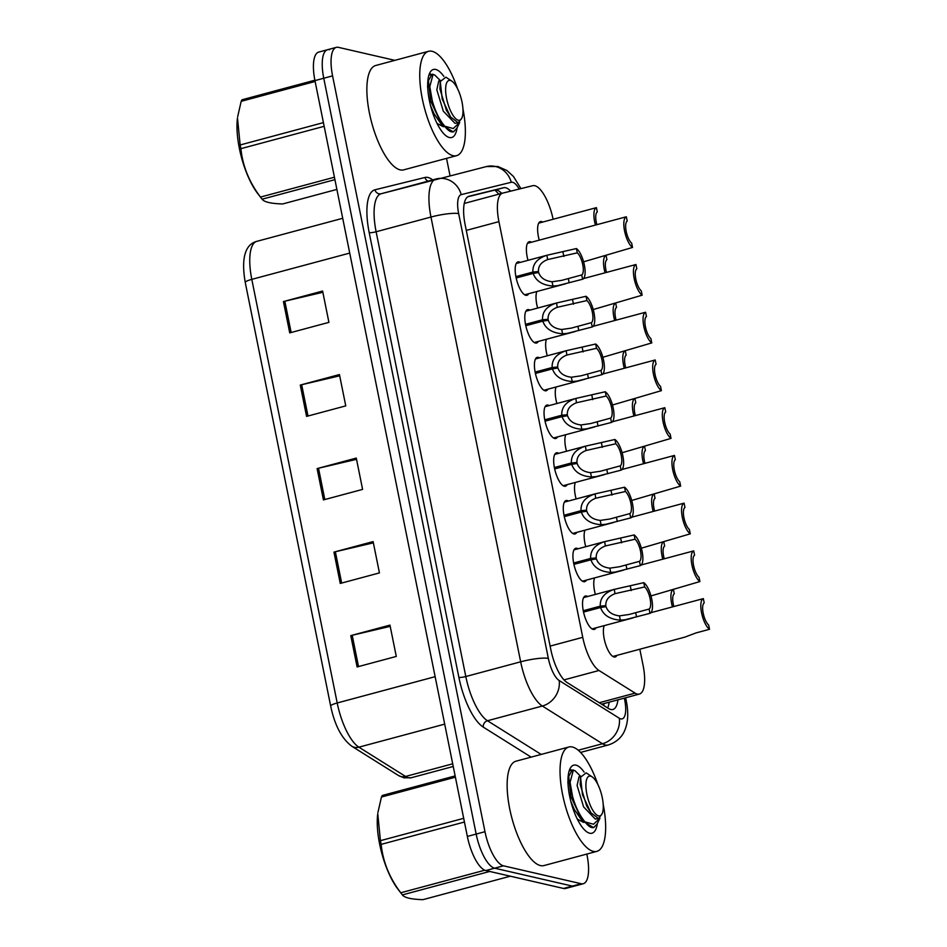 <?xml version="1.0" encoding="UTF-8"?>
<svg xmlns="http://www.w3.org/2000/svg" width="947" height="947" viewBox="0 0 947 947"><rect width="100%" height="100%" fill="white"/><g stroke="black" fill="none" stroke-linecap="round" stroke-linejoin="round"><path stroke-width="1.42" d="M528.663 293.712A17.295 5.966 -105 0 1 526.946 295.298A17.295 5.966 -105 0 1 525.822 295.298A17.295 5.966 -105 0 1 516.316 278.631A17.295 5.966 -105 0 1 517.973 261.905A17.295 5.966 -105 0 1 519.086 261.893A17.295 5.966 -105 0 1 520.258 262.402M538.287 341.441A17.295 5.966 -105 0 1 536.57 343.027A17.295 5.966 -105 0 1 535.446 343.039A17.295 5.966 -105 0 1 525.94 326.36A17.295 5.966 -105 0 1 527.597 309.633A17.295 5.966 -105 0 1 528.71 309.622A17.295 5.966 -105 0 1 529.882 310.143M557.546 436.91A17.295 5.966 -105 0 1 555.818 438.485A17.295 5.966 -105 0 1 554.705 438.497A17.295 5.966 -105 0 1 545.188 421.817A17.295 5.966 -105 0 1 546.845 405.091A17.295 5.966 -105 0 1 547.958 405.091A17.295 5.966 -105 0 1 549.13 405.6M567.17 484.639A17.295 5.966 -105 0 1 565.442 486.213A17.295 5.966 -105 0 1 564.329 486.225A17.295 5.966 -105 0 1 554.812 469.546A17.295 5.966 -105 0 1 556.469 452.82A17.295 5.966 -105 0 1 557.582 452.82A17.295 5.966 -105 0 1 558.766 453.329M576.794 532.368A17.295 5.966 -105 0 1 575.066 533.954A17.295 5.966 -105 0 1 573.953 533.954A17.295 5.966 -105 0 1 564.436 517.275A17.295 5.966 -105 0 1 566.093 500.549A17.295 5.966 -105 0 1 567.217 500.549A17.295 5.966 -105 0 1 568.389 501.058M586.418 580.097A17.295 5.966 -105 0 1 584.69 581.683A17.295 5.966 -105 0 1 583.577 581.683A17.295 5.966 -105 0 1 574.06 565.004A17.295 5.966 -105 0 1 575.717 548.277A17.295 5.966 -105 0 1 576.841 548.277A17.295 5.966 -105 0 1 578.013 548.787M547.911 389.181A17.295 5.966 -105 0 1 546.194 390.756A17.295 5.966 -105 0 1 545.081 390.768A17.295 5.966 -105 0 1 535.564 374.089A17.295 5.966 -105 0 1 537.221 357.362A17.295 5.966 -105 0 1 538.334 357.362A17.295 5.966 -105 0 1 539.506 357.871M596.042 627.825A17.295 5.966 -105 0 1 594.314 629.412A17.295 5.966 -105 0 1 593.201 629.412A17.295 5.966 -105 0 1 583.683 612.745A17.295 5.966 -105 0 1 585.341 596.018A17.295 5.966 -105 0 1 586.465 596.006A17.295 5.966 -105 0 1 587.637 596.515M528.012 260.33A17.295 5.966 -105 0 1 529.207 241.734A17.295 5.966 -105 0 1 530.32 241.722A17.295 5.966 -105 0 1 531.492 242.231M537.636 308.059A17.295 5.966 -105 0 1 536.878 291.51M566.507 451.245A17.295 5.966 -105 0 1 565.75 434.709M576.131 498.974A17.295 5.966 -105 0 1 575.374 482.437M585.755 546.703A17.295 5.966 -105 0 1 584.997 530.166M595.379 594.432A17.295 5.966 -105 0 1 594.621 577.895M547.259 355.788A17.295 5.966 -105 0 1 546.502 339.239M556.883 403.517A17.295 5.966 -105 0 1 556.126 386.968M616.888 655.383A17.295 5.966 -105 0 1 615.159 656.969A17.295 5.966 -105 0 1 614.047 656.969A17.295 5.966 -105 0 1 605.476 643.759A17.295 5.966 -105 0 1 604.245 625.624M539.245 240.147A17.295 5.966 -105 0 1 540.429 221.562A17.295 5.966 -105 0 1 541.542 221.551A17.295 5.966 -105 0 1 542.714 222.06M553.131 219.266A32.423 11.198 75 0 0 532.77 185.695L502.75 193.105A32.423 11.198 75 0 0 502.668 193.129A32.423 11.198 75 0 0 498.927 221.634L582.748 637.331A32.423 11.198 75 0 0 599.001 670.488L635.082 693.121A32.423 11.198 75 0 0 637.284 694.08A32.423 11.198 75 0 0 639.379 694.068A32.423 11.198 75 0 0 643.12 665.563L639.829 649.228M586.82 854.064L587.045 855.2A32.423 11.198 -105 0 1 583.293 883.717L574.486 886.084A32.423 11.198 -105 0 1 572.39 886.096L494.63 868.186A32.423 11.198 -105 0 1 476.163 834.07L323.756 78.234A32.423 11.198 -105 0 1 327.508 49.729L318.689 52.097A32.423 11.198 -105 0 0 314.949 80.602L467.345 836.438A32.423 11.198 -105 0 0 485.811 870.553L563.583 888.464A32.423 11.198 -105 0 0 565.667 888.452L574.486 886.084A32.423 11.198 -105 0 1 572.39 886.096L494.63 868.186A32.423 11.198 -105 0 1 476.163 834.07L323.756 78.234A32.423 11.198 -105 0 1 327.508 49.729A32.423 11.198 -105 0 1 329.592 49.718M283.425 301.56L322.607 291.049L328.917 322.359L289.735 332.882L283.425 301.56A8.641 1.468 168.6 0 1 284.834 301.205L291.143 332.504M333.948 552.113L373.118 541.601L379.439 572.911L340.257 583.435L333.948 552.113A8.641 1.468 168.6 0 1 335.356 551.758L341.666 583.056M350.781 635.626L389.963 625.115L396.284 656.437L357.102 666.948L350.781 635.626A8.641 1.468 168.6 0 1 352.201 635.271L358.511 666.57M300.27 385.074L339.44 374.562L345.762 405.884L306.579 416.396L300.27 385.074A8.641 1.468 168.6 0 1 301.679 384.719L307.988 416.017M317.103 468.599L356.285 458.076L362.594 489.398L323.424 499.909L317.103 468.599A8.641 1.468 168.6 0 1 318.512 468.244L324.821 499.543M356.534 459.319L318.512 468.244M339.689 375.805L301.679 384.719M390.211 626.358L352.201 635.271M373.378 542.844L335.356 551.758M322.856 292.292L284.834 301.205M510.67 191.152A32.423 11.198 75 0 0 503.567 187.731L468.978 196.266A32.423 11.198 75 0 0 468.907 196.289A32.423 11.198 75 0 0 465.155 224.806L550.763 649.322A32.423 11.198 75 0 0 567.016 682.479L608.578 708.545A32.423 11.198 75 0 0 610.779 709.504A32.423 11.198 75 0 0 612.875 709.492A32.423 11.198 75 0 0 617.918 699.833M609.099 702.201A32.423 11.198 -105 0 1 607.714 708.001M583.293 883.717A32.423 11.198 -105 0 1 581.209 883.729L503.449 865.818A32.423 11.198 -105 0 1 484.982 831.703L332.575 75.867A32.423 11.198 -105 0 1 336.327 47.362A32.423 11.198 -105 0 1 338.41 47.35L394.875 60.348M446.534 158.362L450.003 175.562M467.877 196.739L494.748 190.098A32.423 11.198 -105 0 1 501.721 193.377M672.453 590.159A16.206 5.599 75 0 0 672.429 606.909M673.862 606.53A11.885 4.108 -105 0 1 674.288 593.781L673.495 589.874M684.693 637.189L696.081 632.904L709.516 629.293A16.206 5.599 75 0 1 701.573 612.839A16.206 5.599 75 0 1 703.337 598.622L650.944 612.673M709.516 629.293L708.652 625.008A11.885 4.108 -105 0 1 703.195 613.218A11.885 4.108 -105 0 1 704.201 602.919L703.337 598.622M583.257 610.732L600.268 606.163C599.877 598.232 604.482 592.656 614.118 589.413L643.782 582.665A16.206 5.599 75 0 1 651.737 599.12A16.206 5.599 75 0 1 649.973 613.348L625.044 619.764L620.321 620.155C609.88 619.374 603.286 615.171 600.552 607.524L583.53 612.093M600.552 607.524L606.044 606.672C607.867 611.94 612.33 615.005 619.456 615.881L629.104 614.473L649.109 609.051A11.885 4.108 -105 0 0 650.116 598.753A11.885 4.108 -105 0 0 644.647 586.962L614.982 593.686L614.307 589.354L583.624 597.593M600.268 606.163L605.843 605.666L583.447 611.679M614.982 593.686C608.542 596.219 605.5 600.22 605.843 605.666M649.973 613.348L649.109 609.051M644.647 586.962L643.782 582.665M603.215 804.465A54.026 18.656 -105 0 1 596.847 851.377A54.026 18.656 -105 0 1 593.367 851.389A54.026 18.656 -105 0 1 563.631 799.28A54.026 18.656 -105 0 1 568.827 747.005A54.026 18.656 -105 0 1 572.319 746.994A54.026 18.656 -105 0 1 597.829 784.424M596.847 851.377L543.957 865.57A54.026 18.656 -105 0 1 540.477 865.582A54.026 18.656 -105 0 1 510.729 813.473A54.026 18.656 -105 0 1 515.937 761.21L568.827 747.005M597.356 823.499A35.228 12.169 -105 0 1 589.709 833.23A35.228 12.169 -105 0 1 587.01 831.999A35.228 12.169 -105 0 1 571.088 802.346A35.228 12.169 -105 0 1 570.023 768.704A35.228 12.169 -105 0 1 575.977 765.152A35.228 12.169 -105 0 1 584.121 772.077M573.195 769.875L569.183 770.858M572.769 770.633L570.733 769.722M489.729 871.453L402.38 894.903A58.347 20.147 -105 0 1 401.919 894.323L398.06 889.316A50.783 17.531 -105 0 1 379.664 844.239A50.783 17.531 -105 0 1 377.758 813.722L380.422 840.676L463.699 818.326M464.444 822.02L381.168 844.369A58.347 20.147 -105 0 1 380.789 842.522A58.347 20.147 -105 0 1 380.422 840.676M455.4 777.179L381.452 797.031L377.924 812.502M381.452 797.031A58.347 20.147 -105 0 1 382.328 795.468L455.14 775.913M580.7 776.351L574.853 770.586L573.243 770.503L570.07 782.364L572.533 796.32C575.48 806.903 579.635 815.426 584.974 821.878L593.52 824.233L599.948 818.184M573.243 770.503L571.751 770.905L568.733 776.433L570.97 796.735L582.251 820.812L593.58 827.571M599.96 818.184L597.107 824.008L593.698 827.536M594.16 827.382C591.567 828.353 588.572 826.601 585.163 822.103M586.88 794.261A20.585 7.103 -105 0 1 592.159 776.871A20.585 7.103 -105 0 1 602.304 797.812A20.585 7.103 -105 0 1 602.079 813.84A20.585 7.103 -105 0 1 594.361 812.562A20.585 7.103 -105 0 1 586.88 794.261M602.079 813.84L598.516 818.551L590.81 812.621L582.488 794.793L580.547 777.274L586.157 772.847L592.159 776.871M401.919 894.323A58.347 20.147 -105 0 1 400.759 892.772L484.781 870.21M402.38 894.903C404.487 897.756 411.365 899.342 422.989 899.65L510.338 876.2M381.168 844.369C382.931 861.711 389.466 877.845 400.759 892.772M570.816 801.292L574.261 809.401L582.204 820.848M580.547 777.274L580.203 784.625L586.702 806.063L590.81 812.609M577.315 819.108L583.577 822.422M580.606 776.907L579.055 776.635L577.09 785.454L583.601 806.891L595.272 819.037L598.516 818.551M462.929 108.763A54.026 18.656 -105 0 1 456.572 155.675A54.026 18.656 -105 0 1 453.092 155.687A54.026 18.656 -105 0 1 423.345 103.578A54.026 18.656 -105 0 1 428.553 51.304A54.026 18.656 -105 0 1 432.033 51.292A54.026 18.656 -105 0 1 457.555 88.722M456.572 155.675L403.682 169.868A54.026 18.656 -105 0 1 400.19 169.88A54.026 18.656 -105 0 1 370.455 117.771A54.026 18.656 -105 0 1 375.663 65.509L428.553 51.304M457.081 127.798A35.228 12.169 -105 0 1 449.423 137.528A35.228 12.169 -105 0 1 446.735 136.297A35.228 12.169 -105 0 1 430.814 106.644A35.228 12.169 -105 0 1 429.749 73.002A35.228 12.169 -105 0 1 435.703 69.451A35.228 12.169 -105 0 1 443.835 76.376M432.921 74.174L428.908 75.168M432.483 74.931L430.459 74.02M334.918 179.658L262.094 199.201A58.347 20.147 -105 0 1 261.644 198.621L257.773 193.614A50.783 17.531 -105 0 1 239.39 148.537A50.783 17.531 -105 0 1 237.484 118.02L240.147 144.974L323.412 122.625M324.158 126.318L240.893 148.667A58.347 20.147 -105 0 1 240.514 146.821A58.347 20.147 -105 0 1 240.147 144.974M315.126 81.478L241.177 101.329L237.65 116.801M241.177 101.329A58.347 20.147 -105 0 1 242.053 99.766L314.866 80.211M440.426 80.661L434.578 74.884L432.968 74.801L429.784 86.662L432.246 100.619C435.206 111.201 439.361 119.724 444.699 126.176L453.246 128.532L459.674 122.483L456.821 128.307L453.412 131.834M432.968 74.801L431.477 75.204L428.458 80.732L430.696 101.033L441.977 125.111L453.305 131.87M453.873 131.68C451.293 132.651 448.286 130.899 444.877 126.413M446.605 98.559A20.585 7.103 -105 0 1 451.873 81.17A20.585 7.103 -105 0 1 462.029 102.11A20.585 7.103 -105 0 1 461.805 118.138A20.585 7.103 -105 0 1 454.087 116.872A20.585 7.103 -105 0 1 446.605 98.559M461.805 118.138L458.241 122.85L450.547 116.931L442.213 99.092L440.272 81.572L445.883 77.145L451.873 81.17M450.547 116.931L446.428 110.361L439.917 88.923L440.272 81.572M261.644 198.621A58.347 20.147 -105 0 1 260.484 197.071L334.421 177.219M262.094 199.201C264.213 202.054 271.079 203.641 282.715 203.948L336.883 189.412M240.893 148.667C242.657 166.009 249.179 182.144 260.484 197.071M430.53 105.591L433.986 113.699L441.929 125.146M437.041 123.406L443.303 126.72M440.319 81.205L438.781 80.933L436.816 89.752L443.314 111.19L454.998 123.335L458.241 122.85M662.817 542.43A16.206 5.599 75 0 0 662.805 559.18M664.238 558.789A11.885 4.108 -105 0 1 664.664 546.052L663.871 542.146M653.193 494.701A16.206 5.599 75 0 0 653.181 511.451M654.614 511.06A11.885 4.108 -105 0 1 655.04 498.323L654.247 494.417M643.569 446.972A16.206 5.599 75 0 0 643.558 463.722M644.99 463.332A11.885 4.108 -105 0 1 645.416 450.594L644.623 446.688M633.945 399.232A16.206 5.599 75 0 0 633.934 415.993M635.366 415.603A11.885 4.108 -105 0 1 635.792 402.866L634.999 398.959M573.622 563.003L590.644 558.434C590.241 550.503 594.858 544.916 604.494 541.684L634.159 534.937A16.206 5.599 75 0 1 642.113 551.391A16.206 5.599 75 0 1 640.35 565.619L615.42 572.035L610.697 572.426C600.256 571.645 593.662 567.431 590.928 559.795L573.906 564.365M590.928 559.795L596.421 558.931C598.244 564.211 602.706 567.277 609.832 568.153L619.48 566.744L639.485 561.322A11.885 4.108 -105 0 0 640.492 551.024A11.885 4.108 -105 0 0 635.023 539.234L605.358 545.957L604.683 541.625L574 549.864M590.644 558.434L596.219 557.937L573.823 563.95M605.358 545.957C598.918 548.491 595.876 552.48 596.219 557.937M640.35 565.619L639.485 561.322M635.023 539.234L634.159 534.937M563.998 515.275L581.02 510.705C580.618 502.774 585.234 497.187 594.87 493.943L624.535 487.208A16.206 5.599 75 0 1 632.489 503.662A16.206 5.599 75 0 1 630.726 517.891L605.796 524.307L601.073 524.697C590.632 523.916 584.039 519.702 581.304 512.067L564.282 516.636M581.304 512.067L586.797 511.202C588.608 516.47 593.082 519.548 600.209 520.412L609.856 519.015L629.862 513.594A11.885 4.108 -105 0 0 630.868 503.295A11.885 4.108 -105 0 0 625.399 491.505L595.734 498.229L595.059 493.896L564.376 502.135M581.02 510.705L586.595 510.208L564.199 516.222M595.734 498.229C589.294 500.762 586.252 504.751 586.595 510.208M630.726 517.891L629.862 513.594M625.399 491.505L624.535 487.208M554.374 467.534L571.396 462.976C570.994 455.045 575.61 449.458 585.246 446.215L614.911 439.479A16.206 5.599 75 0 1 622.866 455.933A16.206 5.599 75 0 1 621.102 470.15L596.172 476.578L591.449 476.968C581.008 476.187 574.415 471.973 571.68 464.338L554.658 468.907M571.68 464.338L577.173 463.474C578.984 468.741 583.459 471.819 590.585 472.683L600.232 471.286L620.238 465.865A11.885 4.108 -105 0 0 621.244 455.554A11.885 4.108 -105 0 0 615.775 443.776L586.11 450.5L585.435 446.167L554.753 454.406M571.396 462.976L576.972 462.479L554.575 468.493M586.11 450.5C579.671 453.033 576.628 457.022 576.972 462.479M621.102 470.15L620.238 465.865M615.775 443.776L614.911 439.479M544.75 419.805L561.772 415.236C561.37 407.317 565.986 401.729 575.622 398.486L605.287 391.75A16.206 5.599 75 0 1 613.242 408.204A16.206 5.599 75 0 1 611.478 422.421L586.548 428.849L581.825 429.24C571.384 428.458 564.791 424.244 562.056 416.609L545.034 421.178M562.056 416.609L567.549 415.745C569.36 421.013 573.835 424.09 580.961 424.954L590.608 423.558L610.614 418.124A11.885 4.108 -105 0 0 611.62 407.826A11.885 4.108 -105 0 0 606.151 396.035L576.486 402.771L575.812 398.438L545.117 406.677M561.772 415.236L567.348 414.739L544.951 420.752M576.486 402.771C570.047 405.304 567.004 409.293 567.348 414.739M611.478 422.421L610.614 418.124M606.151 396.035L605.287 391.75M650.968 595.923L699.892 581.565A16.206 5.599 75 0 1 691.949 565.11A16.206 5.599 75 0 1 693.713 550.894L641.32 564.945M699.892 581.565L699.028 577.268A11.885 4.108 -105 0 1 693.571 565.489A11.885 4.108 -105 0 1 694.577 555.179L693.713 550.894M641.344 548.195L690.268 533.836A16.206 5.599 75 0 1 682.325 517.382A16.206 5.599 75 0 1 684.089 503.153L631.696 517.216M690.268 533.836L689.404 529.539A11.885 4.108 -105 0 1 683.947 517.749A11.885 4.108 -105 0 1 684.953 507.45L684.089 503.153M631.72 500.466L680.644 486.107A16.206 5.599 75 0 1 672.701 469.653A16.206 5.599 75 0 1 674.453 455.424L622.072 469.487M680.644 486.107L679.78 481.81A11.885 4.108 -105 0 1 674.323 470.02A11.885 4.108 -105 0 1 675.329 459.721L674.453 455.424M622.096 452.737L671.021 438.378A16.206 5.599 75 0 1 663.078 421.924A16.206 5.599 75 0 1 664.83 407.695L612.449 421.758M671.021 438.378L670.156 434.081A11.885 4.108 -105 0 1 664.699 422.291A11.885 4.108 -105 0 1 665.705 411.992L664.83 407.695M624.322 351.503A16.206 5.599 75 0 0 624.31 368.265M625.742 367.874A11.885 4.108 -105 0 1 626.168 355.137L625.375 351.219M614.698 303.774A16.206 5.599 75 0 0 614.686 320.536M616.118 320.145A11.885 4.108 -105 0 1 616.544 307.408L615.751 303.49M605.074 256.045A16.206 5.599 75 0 0 605.062 272.795M606.494 272.416A11.885 4.108 -105 0 1 606.92 259.679L606.127 255.761M595.426 225.066A16.206 5.599 75 0 1 596.432 207.642L538.701 223.137M596.87 224.688A11.885 4.108 -105 0 1 597.297 211.939L596.432 207.642M612.472 405.008L661.397 390.649A16.206 5.599 75 0 1 653.454 374.195A16.206 5.599 75 0 1 655.206 359.967L602.825 374.029M661.397 390.649L660.533 386.352A11.885 4.108 -105 0 1 655.075 374.562A11.885 4.108 -105 0 1 656.082 364.264L655.206 359.967M602.848 357.268L651.773 342.921A16.206 5.599 75 0 1 643.83 326.455A16.206 5.599 75 0 1 645.582 312.238L593.201 326.301M651.773 342.921L650.909 338.624A11.885 4.108 -105 0 1 645.44 326.833A11.885 4.108 -105 0 1 646.458 316.535L645.582 312.238M593.224 309.539L642.149 295.192A16.206 5.599 75 0 1 634.206 278.726A16.206 5.599 75 0 1 635.958 264.509L583.577 278.56M642.149 295.192L641.285 290.895A11.885 4.108 -105 0 1 635.816 279.105A11.885 4.108 -105 0 1 636.834 268.806L635.958 264.509M583.601 261.81L632.525 247.451A16.206 5.599 75 0 1 624.582 230.997A16.206 5.599 75 0 1 626.334 216.78L527.479 243.308M632.525 247.451L631.661 243.166A11.885 4.108 -105 0 1 626.192 231.376A11.885 4.108 -105 0 1 627.21 221.077L626.334 216.78M535.126 372.076L552.148 367.507C551.746 359.588 556.363 354 565.998 350.757L595.663 344.01A16.206 5.599 75 0 1 603.618 360.476A16.206 5.599 75 0 1 601.854 374.692L576.924 381.12L572.201 381.511C561.76 380.73 555.167 376.515 552.421 368.88L535.41 373.449M552.421 368.88L557.925 368.016C559.736 373.284 564.211 376.35 571.337 377.226L580.985 375.829L600.99 370.395A11.885 4.108 -105 0 0 601.996 360.097A11.885 4.108 -105 0 0 596.527 348.307L566.862 355.042L566.188 350.71L535.493 358.949M552.148 367.507L557.724 367.01L535.327 373.023M566.862 355.042C560.423 357.575 557.381 361.565 557.724 367.01M601.854 374.692L600.99 370.395M596.527 348.307L595.663 344.01M525.502 324.348L542.524 319.778C542.122 311.859 546.739 306.272 556.374 303.028L586.039 296.281A16.206 5.599 75 0 1 593.982 312.747A16.206 5.599 75 0 1 592.23 326.964L567.289 333.38L562.577 333.782C552.137 333.001 545.543 328.787 542.797 321.151L525.786 325.709M542.797 321.151L548.301 320.287C550.112 325.555 554.587 328.621 561.713 329.497L571.361 328.1L591.366 322.667A11.885 4.108 -105 0 0 592.372 312.368A11.885 4.108 -105 0 0 586.903 300.578L557.238 307.313L556.564 302.981L525.869 311.22M542.524 319.778L548.1 319.281L525.703 325.295M557.238 307.313C550.799 309.847 547.757 313.836 548.1 319.281M592.23 326.964L591.366 322.667M586.903 300.578L586.039 296.281M515.878 276.619L532.901 272.049C532.498 264.118 537.115 258.543 546.75 255.299L576.415 248.552A16.206 5.599 75 0 1 584.358 265.006A16.206 5.599 75 0 1 582.606 279.235L557.665 285.651L552.953 286.053C542.513 285.26 535.919 281.058 533.173 273.411L516.162 277.98M533.173 273.411L538.677 272.558C540.488 277.826 544.963 280.892 552.089 281.768L561.737 280.359L581.742 274.938A11.885 4.108 -105 0 0 582.748 264.639A11.885 4.108 -105 0 0 577.279 252.849L547.615 259.585L546.94 255.252L516.245 263.479M532.901 272.049L538.476 271.552L516.079 277.566M547.615 259.585C541.175 262.118 538.133 266.107 538.476 271.552M582.606 279.235L581.742 274.938M577.279 252.849L576.415 248.552M599.309 702.721L635.082 693.121M494.831 190.075A32.423 30.422 76.1 0 1 498.738 194.182M603.985 703.574A32.423 28.517 122.1 0 1 603.772 705.527M564.01 679.887L599.001 670.488M550.112 646.103L582.748 637.331M466.291 230.405L498.927 221.634M502.668 193.129L464.267 203.439L502.597 193.152M245.309 282.561A10.808 1.835 -11.4 0 1 245.249 282.443A10.808 1.835 -11.4 0 1 251.795 279.365L337.203 702.97A43.219 14.927 75 0 0 358.889 747.171L405.576 776.457A43.219 14.927 75 0 0 408.524 777.747A43.219 14.927 75 0 0 411.306 777.736L453.246 766.478M411.306 777.736L403.99 777.83L398.462 775.498A10.808 9.506 122.1 0 0 405.576 776.457L452.702 763.815M435.135 676.679L337.203 702.97A10.808 1.835 168.6 0 0 330.669 706.036L245.249 282.443C240.005 252.269 248.54 243.497 256.791 241.355A43.219 14.927 75 0 0 251.795 279.365L349.727 253.086M256.886 241.331A43.219 14.927 75 0 0 256.791 241.355L342.707 218.295L256.886 241.331M444.699 724.135L358.889 747.171A10.808 9.506 122.1 0 1 351.775 746.212C341.689 738.553 334.658 725.153 330.669 706.036M563.583 888.464L581.209 883.729M485.811 870.553L503.449 865.818M467.345 836.438L484.982 831.703M314.949 80.602L332.575 75.867M519.181 189.045A21.615 7.458 75 0 0 512.587 182.286A21.615 7.458 75 0 0 511.25 182.274L461.213 194.632A21.615 7.458 75 0 0 458.668 213.643L548.349 658.425A21.615 7.458 75 0 0 559.18 680.526L619.314 718.24A21.615 7.458 75 0 0 620.782 718.88A21.615 7.458 75 0 0 624.677 699.869L624.322 698.117M624.677 699.869A21.615 3.658 168.6 0 1 626.275 700.851C628.713 712.937 628.086 723.07 624.369 731.25C623.055 734.304 618.888 741.608 608.199 745.005A43.219 14.927 -105 0 1 605.405 745.017A43.219 14.927 -105 0 1 602.47 743.738L578.238 750.237M520.921 188.619L513.475 176.509L506.905 170.496L497.85 166.483L486.474 166.554A21.615 20.278 76.1 0 1 511.25 182.274M531.125 757.127L483.278 727.118A48.628 16.786 -105 0 1 458.881 677.389L369.2 232.619A48.628 16.786 -105 0 1 374.929 189.814L424.966 177.468A48.628 16.786 -105 0 1 432.696 179.906M619.314 718.24A21.615 19.011 122.1 0 1 602.47 743.738L542.335 706.024L487.48 720.75L541.187 754.428M559.18 680.526A21.615 19.011 122.1 0 1 542.335 706.024A43.219 14.927 -105 0 1 520.661 661.811L465.806 676.537A43.219 14.927 75 0 0 487.48 720.75A5.398 4.747 -57.9 0 0 483.278 727.118M435.869 179.054L381.215 193.721A43.219 14.927 75 0 0 381.12 193.756A43.219 14.927 75 0 0 376.125 231.766L465.806 676.537A5.398 0.911 -11.4 0 1 458.881 677.389M548.349 658.425A21.615 3.658 168.6 0 0 520.661 661.811L430.968 217.041L376.125 231.766A5.398 0.911 -11.4 0 1 369.2 232.619M458.668 213.643A21.615 3.658 168.6 0 0 430.968 217.041A43.219 14.927 -105 0 1 435.963 179.03A43.219 14.927 -105 0 1 436.07 178.995A21.615 20.278 76.1 0 1 436.437 178.9A21.615 20.278 76.1 0 1 461.213 194.632M374.929 189.814A5.398 5.066 -103.9 0 0 381.12 193.744M424.966 177.468A5.398 5.066 -103.9 0 0 428.091 181.137M494.748 190.098L503.567 187.731M631.223 590.573L630.347 586.276M620.321 620.155L619.456 615.881M636.538 616.947L635.674 612.662M621.599 542.832L620.723 538.547M610.697 572.426L609.832 568.153M626.914 569.218L626.05 564.921M611.963 495.103L611.099 490.806M601.073 524.697L600.209 520.412M617.29 521.489L616.426 517.192M602.339 447.375L601.475 443.078M591.449 476.968L590.585 472.683M607.666 473.76L606.802 469.463M592.715 399.646L591.851 395.349M581.825 429.24L580.961 424.954M598.042 426.032L597.178 421.735M583.092 351.917L582.227 347.62M572.201 381.511L571.337 377.226M588.418 378.303L587.554 374.006M573.468 304.188L572.604 299.891M562.577 333.782L561.713 329.497M578.795 330.574L577.93 326.277M563.844 256.459L562.98 252.162M552.953 286.053L552.089 281.768M569.171 282.845L568.307 278.548M499.424 191.377L501.531 193.437M601.653 704.201L639.379 694.068M398.462 775.498L351.775 746.212M336.327 47.362L327.508 49.729M608.199 745.005L580.558 752.427M486.474 166.554L381.12 193.756M626.275 700.851L625.647 697.761M684.693 637.177L612.875 656.46M633.01 617.906L592.029 628.903M580.736 776.185L579.055 776.635M567.821 782.636L568.697 776.433M440.462 80.483L438.781 80.933M427.547 86.946L428.411 80.732M623.386 570.177L582.405 581.174M613.763 522.448L572.781 533.445M604.139 474.707L563.157 485.716M594.515 426.979L553.533 437.988M584.891 379.25L543.898 390.259M575.255 331.521L534.274 342.518M565.631 283.792L524.65 294.789"/></g></svg>
